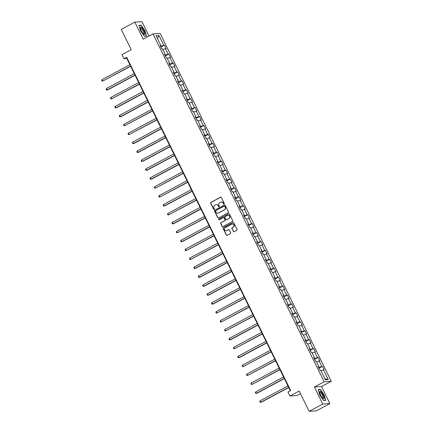 <?xml version="1.0" encoding="UTF-8"?>
<svg xmlns="http://www.w3.org/2000/svg" width="433" height="433" viewBox="0 0 433 433"><rect width="100%" height="100%" fill="white"/><g stroke="black" fill="none" stroke-linecap="round" stroke-linejoin="round"><path stroke-width="0.65" d="M224.088 204.051A0.444 0.422 -93.8 0 0 224.272 203.456L221.333 197.491A0.628 0.601 -93.8 0 0 220.527 197.215L210.914 202.363A0.628 0.601 -93.8 0 0 210.654 203.212L213.593 209.177A0.444 0.422 -93.8 0 0 214.156 209.372A0.444 0.422 -93.8 0 0 214.34 208.776L213.962 208.002A2.019 1.921 -93.8 0 1 214.784 205.291L215.585 204.863A2.019 1.921 -93.8 0 1 218.178 205.745L218.557 206.519A0.444 0.422 -93.8 0 0 219.125 206.709A0.444 0.422 -93.8 0 0 219.304 206.119L218.925 205.345A2.019 1.921 -93.8 0 1 219.748 202.633L220.549 202.206A2.019 1.921 -93.8 0 1 223.141 203.082L223.52 203.856A0.444 0.422 -93.8 0 0 224.088 204.051M233.273 231.422A0.628 0.601 -93.8 0 0 234.085 231.698L236.781 230.253A0.628 0.601 -93.8 0 0 237.04 229.409L233.782 222.784A0.628 0.601 -93.8 0 0 232.97 222.508L223.358 227.655A0.628 0.601 -93.8 0 0 223.103 228.505L226.362 235.13A0.628 0.601 -93.8 0 0 227.173 235.406L230.426 233.658A0.628 0.601 -93.8 0 0 230.686 232.813L229.29 229.977A0.628 0.601 -93.8 0 0 228.478 229.701L226.865 230.567A1.683 1.608 -93.8 0 1 224.575 229.512A1.683 1.608 -93.8 0 1 225.387 227.563L231.715 224.175A1.683 1.608 -93.8 0 1 234.004 225.23A1.683 1.608 -93.8 0 1 233.192 227.179L232.137 227.742A0.628 0.601 -93.8 0 0 231.882 228.592L233.468 231.411A0.628 0.601 -93.8 0 0 233.944 231.752M149.033 36.042L141.954 21.65L134.825 22.121L121.224 29.406L131.215 49.708L121.971 54.661L123.941 58.666L126.658 57.21L290.678 390.539L287.956 391.995L289.926 396L297.054 395.529L300.48 393.694M322.764 404.065L329.892 403.594L321.508 386.55L314.38 387.021L322.764 404.065L309.167 411.35L299.176 391.048L289.926 396M314.38 387.021L324.171 381.776L153.001 33.92L160.129 33.449L331.299 381.305L324.171 381.776M134.825 22.121L143.209 39.165L153.001 33.92M228.191 212.798A0.628 0.601 -93.8 0 0 228.451 211.948L225.187 205.323A0.628 0.601 -93.8 0 0 224.381 205.047L214.768 210.194A0.628 0.601 -93.8 0 0 214.508 211.044L217.772 217.669A0.628 0.601 -93.8 0 0 218.578 217.945L228.191 212.798M229.485 214.054L232.743 220.678A0.628 0.601 -93.8 0 1 232.489 221.523L222.876 226.675A0.628 0.601 -93.8 0 1 222.064 226.399L220.668 223.563A0.628 0.601 -93.8 0 1 220.927 222.714L224.824 220.63A0.628 0.601 -93.8 0 0 225.084 219.78L224.159 217.902A0.628 0.601 -93.8 0 0 223.347 217.626L219.287 219.796A0.444 0.422 -93.8 0 1 218.692 219.52A0.444 0.422 -93.8 0 1 218.903 219.011L228.673 213.778A0.628 0.601 -93.8 0 1 229.485 214.054M329.892 403.594L316.296 410.879L309.167 411.35M322.498 366.356L321.795 366.399L319.094 360.911L319.798 360.862L318.109 357.431L317.405 357.479L314.704 351.991L315.408 351.942L313.719 348.511L313.016 348.554L310.315 343.066L311.018 343.017L309.33 339.586L308.626 339.634L305.92 334.146L306.624 334.097L304.935 330.666L304.237 330.715L301.53 325.221L302.234 325.178L300.545 321.746L299.842 321.789L297.141 316.301L297.844 316.252L296.156 312.821L295.452 312.87L292.751 307.376L293.455 307.333L291.766 303.901L291.063 303.944L288.362 298.456L289.065 298.407L287.377 294.976L286.673 295.025L283.972 289.531L284.676 289.488L282.987 286.056L282.284 286.099L279.583 280.611L280.286 280.562L278.598 277.131L277.894 277.18L275.188 271.686L275.891 271.643L274.203 268.211L273.499 268.254L270.798 262.766L271.502 262.717L269.813 259.286L269.11 259.335L266.409 253.841L267.112 253.798L265.424 250.366L264.72 250.409L262.019 244.921L262.723 244.872L261.034 241.441L260.33 241.49L257.63 235.996L258.333 235.953L256.645 232.521L255.941 232.564L253.24 227.076L253.944 227.027L252.255 223.596L251.551 223.644L248.851 218.156L249.549 218.108L247.865 214.676L247.162 214.719L244.456 209.231L245.159 209.182L243.47 205.751L242.767 205.799L240.066 200.311L240.77 200.263L239.081 196.831L238.377 196.88L235.676 191.386L236.38 191.343L234.691 187.911L233.988 187.954L231.287 182.466L231.991 182.417L230.302 178.986L229.598 179.035L226.897 173.541L227.601 173.498L225.912 170.066L225.209 170.109L222.508 164.621L223.212 164.572L221.523 161.141L220.819 161.19L218.118 155.696L218.817 155.653L217.128 152.221L216.43 152.264L213.723 146.776L214.427 146.727L212.738 143.296L212.035 143.345L209.334 137.851L210.037 137.808L208.349 134.376L207.645 134.419L204.944 128.931L205.648 128.882L203.959 125.451L203.256 125.5L200.555 120.006L201.258 119.963L199.57 116.531L198.866 116.574L196.165 111.086L196.869 111.037L195.18 107.606L194.477 107.655L191.776 102.161L192.479 102.118L190.791 98.686L190.087 98.729L187.386 93.241L188.084 93.192L186.396 89.761L185.697 89.81L182.991 84.316L183.695 84.273L182.006 80.841L181.303 80.884L178.602 75.396L179.305 75.347L177.617 71.916L176.913 71.965L174.212 66.476L174.916 66.428L173.227 62.996L172.523 63.045L169.823 57.551L170.526 57.508L168.838 54.071L168.134 54.12L165.433 48.631L166.137 48.583L164.448 45.151L163.744 45.2L158.96 35.474L156.032 35.668L160.816 45.389L160.113 45.438L161.801 48.869L162.505 48.821L165.206 54.314L164.502 54.358L166.191 57.789L166.894 57.746L169.595 63.234L168.892 63.283L170.58 66.714L171.284 66.666L173.985 72.159L173.281 72.203L174.97 75.634L175.674 75.591L178.374 81.079L177.671 81.128L179.359 84.559L180.063 84.511L182.769 90.004L182.066 90.048L183.754 93.479L184.458 93.436L187.159 98.924L186.455 98.973L188.144 102.404L188.848 102.356L191.548 107.849L190.845 107.893L192.533 111.324L193.237 111.281L195.938 116.769L195.234 116.818L196.923 120.25L197.627 120.201L200.327 125.689L199.624 125.738L201.313 129.169L202.016 129.121L204.717 134.614L204.013 134.663L205.702 138.095L206.406 138.046L209.107 143.534L208.408 143.583L210.092 147.014L210.795 146.966L213.501 152.459L212.798 152.503L214.487 155.934L215.19 155.891L217.891 161.379L217.187 161.428L218.876 164.859L219.58 164.811L222.281 170.304L221.577 170.348L223.266 173.779L223.969 173.736L226.67 179.224L225.966 179.273L227.655 182.704L228.359 182.656L231.06 188.149L230.356 188.193L232.045 191.624L232.748 191.581L235.449 197.069L234.746 197.118L236.434 200.549L237.138 200.501L239.839 205.994L239.14 206.038L240.829 209.469L241.527 209.426L244.234 214.914L243.53 214.963L245.219 218.394L245.922 218.346L248.623 223.839L247.92 223.883L249.608 227.314L250.312 227.271L253.013 232.759L252.309 232.808L253.998 236.239L254.701 236.191L257.402 241.684L256.699 241.728L258.387 245.159L259.091 245.116L261.792 250.604L261.088 250.653L262.777 254.084L263.481 254.036L266.181 259.524L265.478 259.573L267.166 263.004L267.87 262.961L270.571 268.449L269.873 268.498L271.561 271.929L272.26 271.881L274.966 277.369L274.262 277.418L275.951 280.849L276.655 280.8L279.355 286.294L278.652 286.337L280.34 289.769L281.044 289.726L283.745 295.214L283.041 295.263L284.73 298.694L285.434 298.646L288.134 304.139L287.431 304.183L289.12 307.614L289.823 307.571L292.524 313.059L291.82 313.108L293.509 316.539L294.213 316.491L296.914 321.984L296.21 322.028L297.899 325.459L298.602 325.416L301.308 330.904L300.605 330.953L302.294 334.384L302.992 334.336L305.698 339.829L304.994 339.873L306.683 343.304L307.387 343.261L310.088 348.749L309.384 348.798L311.073 352.229L311.776 352.181L314.477 357.674L313.773 357.718L315.462 361.149L316.166 361.106L318.867 366.594L318.163 366.643L319.852 370.074L320.555 370.026L325.34 379.752L328.268 379.557L323.483 369.831L324.187 369.787L322.498 366.356L318.959 368.25M318.493 366.892L318.688 367.704M318.85 367.617L321.795 366.399M316.583 361.95L319.094 360.911M318.867 366.594L318.347 367.011M314.104 357.972L314.298 358.784M314.461 358.697L317.405 357.479M312.193 353.025L314.704 351.991M314.477 357.674L313.952 358.086M309.709 349.047L309.909 349.859M310.066 349.772L313.016 348.554M307.798 344.105L310.315 343.066M310.088 348.749L309.563 349.166M305.319 340.127L305.514 340.939M305.676 340.852L308.626 339.634M303.409 335.18L305.92 334.146M305.698 339.829L305.173 340.241M300.93 331.202L301.124 332.014M301.287 331.927L304.237 330.715M299.019 326.26L301.53 325.221M301.308 330.904L300.783 331.321M296.54 322.282L296.735 323.094M296.897 323.007L299.842 321.789M294.629 317.335L297.141 316.301M296.914 321.984L296.394 322.396M292.151 313.357L292.345 314.169M292.508 314.082L295.452 312.87M290.24 308.415L292.751 307.376M292.524 313.059L292.004 313.476M287.761 304.437L287.956 305.249M288.118 305.162L291.063 303.944M285.85 299.49L288.362 298.456M288.134 304.139L287.615 304.551M283.371 295.512L283.566 296.324M283.729 296.237L286.673 295.025M281.461 290.57L283.972 289.531M283.745 295.214L283.22 295.631M278.976 286.592L279.177 287.404M279.334 287.317L282.284 286.099M277.066 281.645L279.583 280.611M279.355 286.294L278.83 286.706M274.587 277.667L274.782 278.484M274.944 278.397L277.894 277.18M272.676 272.725L275.188 271.686M274.966 277.369L274.441 277.786M270.197 268.747L270.392 269.559M270.555 269.472L273.499 268.254M268.287 263.805L270.798 262.766M270.571 268.449L270.051 268.861M265.808 259.827L266.003 260.639M266.165 260.552L269.11 259.335M263.897 254.88L266.409 253.841M266.181 259.524L265.662 259.941M261.418 250.902L261.613 251.714M261.776 251.627L264.72 250.409M259.508 245.96L262.019 244.921M261.792 250.604L261.272 251.021M257.029 241.982L257.224 242.794M257.386 242.707L260.33 241.49M255.118 237.035L257.63 235.996M257.402 241.684L256.883 242.096M252.639 233.057L252.834 233.869M252.996 233.782L255.941 232.564M250.723 228.115L253.24 227.076M253.013 232.759L252.488 233.176M248.244 224.137L248.445 224.949M248.602 224.862L251.551 223.644M246.334 219.19L248.851 218.156M248.623 223.839L248.098 224.251M243.855 215.212L244.05 216.024M244.212 215.937L247.162 214.719M241.944 210.27L244.456 209.231M244.234 214.914L243.709 215.331M239.465 206.292L239.66 207.104M239.822 207.017L242.767 205.799M237.555 201.345L240.066 200.311M239.839 205.994L239.319 206.406M235.076 197.367L235.271 198.179M235.433 198.092L238.377 196.88M233.165 192.425L235.676 191.386M235.449 197.069L234.93 197.486M230.686 188.447L230.881 189.259M231.043 189.172L233.988 187.954M228.776 183.5L231.287 182.466M231.06 188.149L230.54 188.561M226.297 179.522L226.491 180.334M226.654 180.247L229.598 179.035M224.386 174.58L226.897 173.541M226.67 179.224L226.15 179.641M221.907 170.602L222.102 171.414M222.264 171.327L225.209 170.109M219.991 165.655L222.508 164.621M222.281 170.304L221.756 170.716M217.512 161.677L217.707 162.489M217.869 162.402L220.819 161.19M215.602 156.735L218.118 155.696M217.891 161.379L217.366 161.796M213.123 152.757L213.317 153.569M213.48 153.482L216.43 152.264M211.212 147.81L213.723 146.776M213.501 152.459L212.976 152.871M208.733 143.832L208.928 144.644M209.09 144.557L212.035 143.345M206.822 138.89L209.334 137.851M209.107 143.534L208.587 143.951M204.344 134.912L204.538 135.724M204.701 135.637L207.645 134.419M202.433 129.965L204.944 128.931M204.717 134.614L204.197 135.026M199.954 125.987L200.149 126.804M200.311 126.717L203.256 125.5M198.043 121.045L200.555 120.006M200.327 125.689L199.808 126.106M195.564 117.067L195.759 117.879M195.922 117.792L198.866 116.574M193.654 112.125L196.165 111.086M195.938 116.769L195.418 117.186M191.175 108.147L191.37 108.959M191.527 108.872L194.477 107.655M189.259 103.2L191.776 102.161M191.548 107.849L191.023 108.261M186.78 99.222L186.975 100.034M187.137 99.947L190.087 98.729M184.869 94.28L187.386 93.241M187.159 98.924L186.634 99.341M182.39 90.302L182.585 91.114M182.748 91.027L185.697 89.81M180.48 85.355L182.991 84.316M182.769 90.004L182.244 90.416M178.001 81.377L178.196 82.189M178.358 82.102L181.303 80.884M176.09 76.435L178.602 75.396M178.374 81.079L177.855 81.496M173.611 72.457L173.806 73.269M173.969 73.182L176.913 71.965M171.701 67.51L174.212 66.476M173.985 72.159L173.465 72.571M169.222 63.532L169.417 64.344M169.579 64.257L172.523 63.045M167.311 58.59L169.823 57.551M169.595 63.234L169.076 63.651M164.832 54.612L165.027 55.424M165.19 55.337L168.134 54.12M162.922 49.665L165.433 48.631M165.206 54.314L164.681 54.726M160.437 45.687L160.638 46.499M160.795 46.412L163.744 45.2M157.406 38.461L158.96 35.474M160.816 45.389L160.291 45.806M321.508 386.55L331.299 381.305M123.941 58.666L126.831 58.477L290.321 390.734M324.793 378.642L328.268 379.557M320.972 370.87L323.483 369.831M127.188 58.282L126.831 58.477M160.903 47.051L164.448 45.151M165.298 55.971L168.838 54.071M169.687 64.89L173.227 62.996M174.077 73.816L177.617 71.916M178.466 82.735L182.006 80.841M182.856 91.661L186.396 89.761M187.245 100.58L190.791 98.686M191.635 109.506L195.18 107.606M196.03 118.426L199.57 116.531M200.419 127.351L203.959 125.451M204.809 136.271L208.349 134.376M209.199 145.196L212.738 143.296M213.588 154.116L217.128 152.221M217.978 163.041L221.523 161.141M222.367 171.961L225.912 170.066M226.762 180.886L230.302 178.986M231.152 189.806L234.691 187.911M235.541 198.731L239.081 196.831M239.931 207.651L243.47 205.751M244.32 216.57L247.865 214.676M248.71 225.496L252.255 223.596M253.099 234.415L256.645 232.521M257.494 243.341L261.034 241.441M261.884 252.26L265.424 250.366M266.273 261.186L269.813 259.286M270.663 270.105L274.203 268.211M275.052 279.031L278.598 277.131M279.442 287.95L282.987 286.056M283.837 296.876L287.377 294.976M288.226 305.795L291.766 303.901M292.616 314.721L296.156 312.821M297.006 323.64L300.545 321.746M301.395 332.566L304.935 330.666M305.785 341.485L309.33 339.586M310.174 350.405L313.719 348.511M314.569 359.33L318.109 357.431M140.606 30.889L144.395 36.34L146.538 36.199L144.898 30.608L141.109 25.163L138.961 25.303L140.606 30.889M325.757 400.411L324.111 394.82L320.323 389.375L318.179 389.516L319.819 395.107L323.608 400.552L325.757 400.411M140.622 25.423L141.109 25.163M319.835 389.635L320.323 389.375M224.023 204.078A0.444 0.422 -93.8 0 1 223.715 203.846L223.336 203.072A2.019 1.921 -93.8 0 0 221.398 201.984M216.43 204.647A2.019 1.921 -93.8 0 1 218.367 205.735L218.752 206.503A0.444 0.422 -93.8 0 0 219.055 206.741M220.857 197.15A0.628 0.601 -93.8 0 0 220.716 197.204L211.109 202.352A0.628 0.601 -93.8 0 0 210.849 203.201L213.783 209.166A0.444 0.422 -93.8 0 0 214.091 209.399M224.711 204.982A0.628 0.601 -93.8 0 0 224.57 205.036L214.963 210.184A0.628 0.601 -93.8 0 0 214.703 211.033L217.961 217.658A0.628 0.601 -93.8 0 0 218.443 217.999M224.743 206.341A0.444 0.422 -93.8 0 0 224.18 206.146L215.742 210.665A0.444 0.422 -93.8 0 0 215.564 211.261L215.964 212.073A2.019 1.921 -93.8 0 0 218.557 212.955L224.321 209.87A2.019 1.921 -93.8 0 0 225.144 207.153L224.938 206.33A0.444 0.422 -93.8 0 0 224.44 206.108M217.902 213.166A2.019 1.921 -93.8 0 0 218.746 212.944L218.557 212.955M224.938 206.33L225.339 207.142A2.019 1.921 -93.8 0 1 224.516 209.853L218.746 212.944M223.677 217.561A0.628 0.601 -93.8 0 1 224.348 217.886L225.274 219.769A0.628 0.601 -93.8 0 1 225.019 220.614L221.122 222.703A0.628 0.601 -93.8 0 0 220.862 223.552L222.259 226.383A0.628 0.601 -93.8 0 0 222.735 226.724M229.003 213.713A0.628 0.601 -93.8 0 0 228.868 213.767L219.098 219.001A0.444 0.422 -93.8 0 0 219.222 219.829M228.868 218.459A1.683 1.608 -93.8 0 0 228.018 215.277A1.683 1.608 -93.8 0 0 227.39 215.455L225.165 216.652A0.628 0.601 -93.8 0 0 224.906 217.501L225.831 219.379A0.628 0.601 -93.8 0 0 226.643 219.655L229.062 218.449A1.683 1.608 -93.8 0 0 228.115 215.271M226.502 219.71A0.628 0.601 -93.8 0 0 226.832 219.645L226.643 219.655M229.062 218.449L226.832 219.645M232.44 223.991A1.683 1.608 -93.8 0 1 233.387 227.163L232.332 227.731A0.628 0.601 -93.8 0 0 232.072 228.575L233.468 231.411M226.335 230.735A1.683 1.608 -93.8 0 0 227.06 230.551L226.865 230.567M228.813 229.636A0.628 0.601 -93.8 0 0 228.673 229.69L227.06 230.551M233.3 222.443A0.628 0.601 -93.8 0 0 233.16 222.497L223.552 227.644A0.628 0.601 -93.8 0 0 223.293 228.489L226.551 235.114A0.628 0.601 -93.8 0 0 227.033 235.455M129.889 64.701L102.053 79.612L102.756 81.047L130.685 66.309M102.053 79.612L101.701 80.414L101.982 80.987L102.756 81.047L130.593 66.13M143.599 34.072A4.173 1.153 61.8 0 0 143.848 34.272A4.173 1.153 61.8 0 0 144.573 32.383A4.173 1.153 61.8 0 0 141.683 27.55A4.173 1.153 61.8 0 0 140.427 27.885A4.173 1.153 61.8 0 0 143.599 34.072M143.393 33.871A3.161 0.871 61.8 0 0 143.637 33.861A3.161 0.871 61.8 0 0 143.35 31.571A3.161 0.871 61.8 0 0 141.418 28.605A3.161 0.871 61.8 0 0 140.655 28.291A3.161 0.871 61.8 0 0 140.509 28.486M139.025 25.525L141.05 25.39L144.719 30.673L146.311 36.085L144.308 36.22M323.11 394.939A4.173 1.153 61.8 0 0 320.777 391.659A4.173 1.153 61.8 0 0 319.641 392.103A4.173 1.153 61.8 0 0 320.604 395.107A4.173 1.153 61.8 0 0 323.061 398.484A4.173 1.153 61.8 0 0 323.11 394.939M322.607 398.084A3.161 0.871 61.8 0 0 322.856 398.073A3.161 0.871 61.8 0 0 322.309 395.226A3.161 0.871 61.8 0 0 319.868 392.504A3.161 0.871 61.8 0 0 319.722 392.699M318.244 389.738L320.268 389.608L323.938 394.885L325.529 400.303L323.527 400.433M325.259 400.444L325.529 400.303M134.284 73.626L106.448 88.538L107.151 89.967L107.633 89.934L135.074 75.234M106.448 88.538L106.096 89.333L106.377 89.907L107.151 89.967L134.988 75.055M138.674 82.546L110.837 97.457L111.541 98.892L139.464 84.154M110.837 97.457L110.485 98.259L110.767 98.827L111.541 98.892L139.377 83.975M143.063 91.466L115.227 106.383L115.93 107.812L116.412 107.779L143.853 93.079M115.227 106.383L114.875 107.178L115.156 107.752L115.93 107.812L143.767 92.9M147.453 100.391L119.616 115.302L120.32 116.731L120.802 116.704L148.243 101.999M119.616 115.302L119.264 116.104L119.546 116.672L120.32 116.731L148.156 101.82M151.842 109.311L124.006 124.228L124.709 125.657L152.638 110.924M124.006 124.228L123.654 125.023L123.935 125.597L124.709 125.657L152.546 110.745M156.232 118.236L128.395 133.148L129.099 134.576L157.027 119.844M128.395 133.148L128.044 133.949L128.325 134.517L129.099 134.576L156.935 119.665M160.627 127.156L132.785 142.073L133.488 143.502L133.97 143.469L161.417 128.769M132.785 142.073L132.433 142.868L132.714 143.442L133.488 143.502L161.33 128.59M165.016 136.081L137.18 150.993L137.883 152.421L138.365 152.389L165.807 137.689M137.18 150.993L136.828 151.794L137.109 152.362L137.883 152.421L165.72 137.51M169.406 145.001L141.569 159.918L142.273 161.347L142.755 161.314L170.196 146.614M141.569 159.918L141.218 160.713L141.499 161.287L142.273 161.347L170.109 146.43M173.795 153.926L145.959 168.838L146.663 170.266L147.144 170.234L174.586 155.534M145.959 168.838L145.607 169.639L145.889 170.207L146.663 170.266L174.499 155.355M178.185 162.846L150.348 177.763L151.052 179.192L151.534 179.159L178.975 164.459M150.348 177.763L149.997 178.558L150.278 179.132L151.052 179.192L178.889 164.275M182.574 171.771L154.738 186.683L155.442 188.111L183.37 173.379M154.738 186.683L154.386 187.484L154.668 188.052L155.442 188.111L183.278 173.2M186.964 180.691L159.127 195.602L159.831 197.037L187.76 182.298M159.127 195.602L158.776 196.403L159.057 196.977L159.831 197.037L187.668 182.12M191.359 189.616L163.517 204.528L164.221 205.956L164.702 205.924L192.149 191.224M163.517 204.528L163.165 205.323L163.447 205.897L164.221 205.956L192.063 191.045M195.748 198.536L167.912 213.447L168.616 214.882L196.539 200.143M167.912 213.447L167.56 214.248L167.842 214.822L168.616 214.882L196.452 199.965M200.138 207.461L172.302 222.373L173.005 223.801L173.487 223.769L200.928 209.069M172.302 222.373L171.95 223.168L172.231 223.742L173.005 223.801L200.842 208.89M204.528 216.381L176.691 231.292L177.395 232.727L205.318 217.988M176.691 231.292L176.339 232.093L176.621 232.667L177.395 232.727L205.231 217.81M208.917 225.306L181.081 240.218L181.784 241.646L182.266 241.614L209.707 226.914M181.081 240.218L180.729 241.013L181.01 241.587L181.784 241.646L209.621 226.735M213.307 234.226L185.47 249.137L186.174 250.566L214.102 235.833M185.47 249.137L185.118 249.938L185.4 250.507L186.174 250.566L214.01 235.655M217.696 243.146L189.86 258.063L190.563 259.491L218.492 244.759M189.86 258.063L189.508 258.858L189.789 259.432L190.563 259.491L218.4 244.58M222.091 252.071L194.249 266.982L194.953 268.411L195.435 268.384L222.881 253.678M194.249 266.982L193.903 267.783L194.184 268.352L194.953 268.411L222.795 253.5M226.481 260.991L198.644 275.908L199.348 277.337L199.829 277.304L227.271 262.604M198.644 275.908L198.292 276.703L198.574 277.277L199.348 277.337L227.184 262.425M230.87 269.916L203.034 284.827L203.737 286.256L204.219 286.224L231.66 271.523M203.034 284.827L202.682 285.628L202.963 286.197L203.737 286.256L231.574 271.345M235.26 278.836L207.423 293.753L208.127 295.182L208.609 295.149L236.05 280.449M207.423 293.753L207.071 294.548L207.353 295.122L208.127 295.182L235.963 280.27M239.649 287.761L211.813 302.672L212.516 304.101L212.998 304.069L240.439 289.368M211.813 302.672L211.461 303.473L211.742 304.042L212.516 304.101L240.353 289.19M244.039 296.681L216.202 311.598L216.906 313.027L244.834 298.294M216.202 311.598L215.851 312.393L216.132 312.967L216.906 313.027L244.742 298.11M248.428 305.606L220.592 320.517L221.295 321.946L249.224 307.214M220.592 320.517L220.24 321.318L220.521 321.887L221.295 321.946L249.132 307.035M252.823 314.526L224.987 329.443L225.685 330.872L253.614 316.133M224.987 329.443L224.635 330.238L224.916 330.812L225.685 330.872L253.527 315.955M257.213 323.451L229.376 338.362L230.08 339.791L230.562 339.759L258.003 325.059M229.376 338.362L229.025 339.158L229.306 339.732L230.08 339.791L257.916 324.88M261.602 332.371L233.766 347.282L234.47 348.717L262.393 333.978M233.766 347.282L233.414 348.083L233.696 348.657L234.47 348.717L262.306 333.8M265.992 341.296L238.155 356.207L238.859 357.636L239.341 357.604L266.782 342.904M238.155 356.207L237.804 357.003L238.085 357.577L238.859 357.636L266.696 342.725M270.381 350.216L242.545 365.127L243.249 366.562L271.172 351.823M242.545 365.127L242.193 365.928L242.475 366.502L243.249 366.562L271.085 351.645M274.771 359.141L246.934 374.052L247.638 375.481L275.567 360.749M246.934 374.052L246.583 374.848L246.864 375.422L247.638 375.481L275.475 360.57M279.161 368.061L251.324 382.972L252.028 384.407L279.956 369.668M251.324 382.972L250.972 383.773L251.254 384.342L252.028 384.407L279.864 369.49M283.555 376.981L255.719 391.897L256.423 393.326L256.904 393.294L284.346 378.594M255.719 391.897L255.367 392.693L255.649 393.267L256.423 393.326L284.259 378.415M287.945 385.906L260.109 400.817L260.812 402.246L261.294 402.219L288.735 387.513M260.109 400.817L259.757 401.618L260.038 402.187L260.812 402.246L288.649 387.335"/></g></svg>
